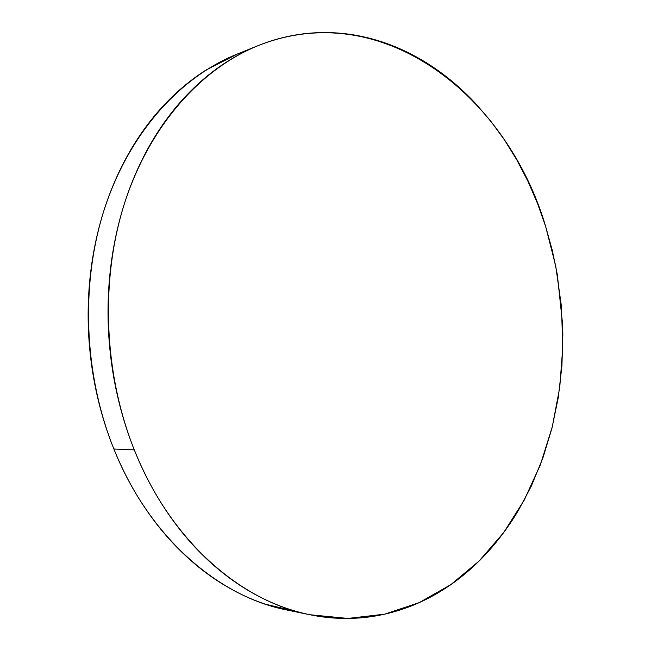 <?xml version="1.0" encoding="UTF-8"?>
<svg xmlns="http://www.w3.org/2000/svg" width="651" height="651" viewBox="0 0 651 651"><rect width="100%" height="100%" fill="white"/><g stroke="black" fill="none" stroke-linecap="round" stroke-linejoin="round"><path stroke-width="0.98" d="M257.357 45.944L236.801 54.245C180.807 76.859 130.403 131.502 105.226 206.546C80.317 281.614 83.385 373.381 113.876 449.003L134.301 449.874C103.273 372.266 100.067 277.993 125.261 201.053C150.723 124.146 201.737 68.404 258.276 45.57C383.642 -4.036 507.796 97.349 545.733 226.776L555.734 266.056L561.439 306.361L562.789 347.032L559.746 387.435L552.276 426.901L540.395 464.733L524.169 500.204L503.695 532.567L479.16 560.983L450.842 584.639L419.146 602.647L384.611 614.178L347.943 618.442L310.031 614.756C240.699 601.402 170.196 540.607 134.301 449.874L113.876 449.003C149.16 537.392 218.671 596.853 287.351 610.101L308.899 614.528M134.301 449.874C142.366 469.973 151.943 488.649 163.035 505.908C174.142 523.144 186.398 538.564 199.792 552.17C213.186 565.743 227.321 577.266 242.18 586.746C257.039 596.202 272.216 603.526 287.709 608.726C303.203 613.901 318.64 617.002 334.036 618.035C349.416 619.052 364.43 618.149 379.085 615.325C393.725 612.493 407.762 607.961 421.181 601.719C434.599 595.478 447.213 587.772 459.045 578.617C470.86 569.454 481.756 559.095 491.733 547.54C501.693 535.976 510.661 523.477 518.611 510.026L531.216 486.281L542.91 457.93L551.926 428.277L558.265 397.574L561.903 366.188L562.846 334.492L562.562 323.873L557.329 274.673L552.317 250.489L545.733 226.776L537.612 203.673L527.969 181.352L516.837 159.943L504.265 139.623L490.293 120.533L474.986 102.858C464.326 91.547 452.884 81.399 440.646 72.416C428.399 63.44 415.493 55.856 401.944 49.679C388.378 43.503 374.341 38.954 359.84 36.033C345.323 33.128 330.586 32.045 315.605 32.794C300.624 33.551 285.699 36.301 270.84 41.021C255.981 45.773 241.521 52.576 227.476 61.43C213.43 70.308 200.174 81.204 187.708 94.102C175.241 107.033 163.954 121.794 153.848 138.378C143.749 154.987 135.18 173.076 128.133 192.655C121.119 212.259 115.894 232.855 112.468 254.443C109.075 276.057 107.627 298.052 108.123 320.447C108.652 342.849 111.126 364.991 115.552 386.881C120.004 408.763 126.253 429.758 134.301 449.874M237.639 53.903L206.31 69.893C192.411 78.641 179.294 89.333 166.965 101.987C154.637 114.666 143.48 129.11 133.488 145.328C123.503 161.57 115.032 179.245 108.066 198.352C101.125 217.483 95.957 237.566 92.564 258.61C89.195 279.67 87.747 301.112 88.219 322.929C88.715 344.745 91.132 366.318 95.469 387.638C99.831 408.942 105.967 429.4 113.876 449.003C121.802 468.582 131.233 486.793 142.154 503.622C153.099 520.434 165.175 535.48 178.382 548.769C191.597 562.033 205.545 573.303 220.225 582.588C234.905 591.84 249.911 599.034 265.25 604.152L298.736 612.07"/></g></svg>
